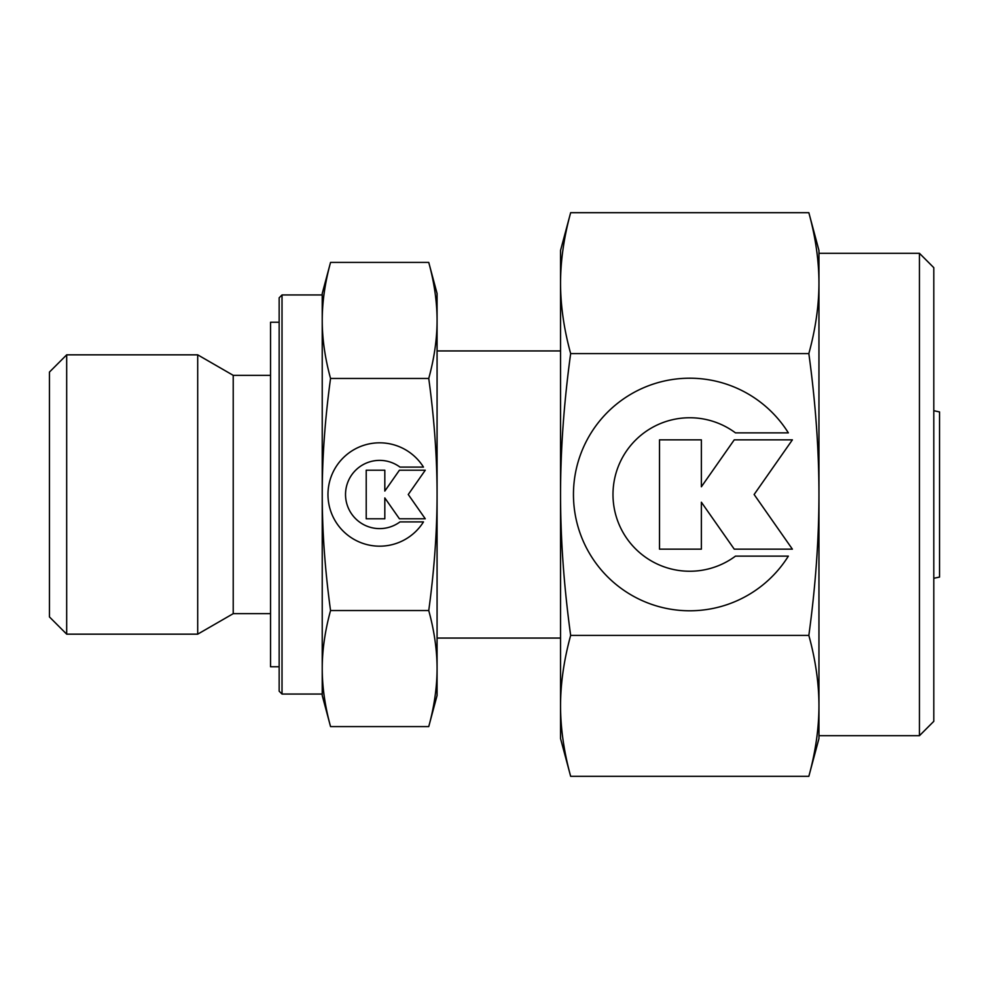 <?xml version="1.0" encoding="UTF-8"?>
<svg xmlns="http://www.w3.org/2000/svg" width="989" height="989" viewBox="0 0 989 989"><rect width="100%" height="100%" fill="white"/><g stroke="black" fill="none" stroke-linecap="round" stroke-linejoin="round"><path stroke-width="1.48" d="M933.801 578.293L939.55 577.069L939.55 411.931L933.801 410.707M560.54 350.934L437.076 350.934M437.076 638.066L560.54 638.066M322.229 294.945L282.026 294.945L279.158 297.813L279.158 691.187L282.026 694.055L322.229 694.055L322.229 668.564C322.241 650.107 325.022 630.759 330.549 610.547C325.022 570.097 322.241 531.414 322.229 494.5C322.241 457.586 325.022 418.903 330.549 378.453C325.022 358.241 322.241 338.893 322.229 320.436C322.241 301.979 325.022 282.631 330.549 262.419L322.229 293.51L322.229 320.436L322.229 294.945M270.541 375.338L233.219 375.338L197.701 354.841L66.683 354.841L49.45 372.074L49.45 616.926L66.683 634.159L197.701 634.159L233.219 613.662L270.541 613.662M428.744 378.453C434.282 418.903 437.051 457.586 437.076 494.5L437.076 293.51L428.744 262.419C434.282 282.631 437.051 301.979 437.076 320.436C437.051 338.893 434.282 358.241 428.744 378.453L330.549 378.453M428.744 726.581L437.076 695.49L437.076 668.564C437.051 687.021 434.282 706.369 428.744 726.581L330.549 726.581C325.022 706.369 322.241 687.021 322.229 668.564L322.229 320.436M322.229 668.564L322.229 695.49L330.549 726.581M279.158 322.229L270.541 322.229L270.541 666.771L279.158 666.771M423.477 521.895A51.688 51.688 0 0 1 335.827 521.895A51.688 51.688 0 0 1 352.257 450.675A51.688 51.688 0 0 1 423.477 467.105L399.976 467.105A34.108 34.108 0 0 0 352.257 514.824A34.108 34.108 0 0 0 399.976 521.895L423.477 521.895M384.82 518.792L366.214 518.792L366.214 470.208L384.82 470.208L384.82 491.076L399.42 470.208L425.27 470.208L408.259 494.5L425.27 518.792L399.42 518.792L384.82 497.924L384.82 518.792M428.744 610.547C434.282 630.759 437.051 650.107 437.076 668.564L437.076 494.5C437.051 531.414 434.282 570.097 428.744 610.547L330.549 610.547M428.744 262.419L330.549 262.419M66.683 634.159L66.683 354.841M197.701 634.159L197.701 354.841M233.219 613.662L233.219 375.338M282.026 694.055L282.026 294.945M808.841 353.592C815.566 402.696 818.929 449.674 818.954 494.5C818.929 539.326 815.566 586.304 808.841 635.408C815.566 659.96 818.929 683.448 818.954 705.862L818.954 735.692L919.449 735.692L933.801 721.327L933.801 267.673L919.449 253.308L818.954 253.308L818.954 283.138C818.929 305.552 815.566 329.04 808.841 353.592L570.653 353.592C563.94 329.04 560.565 305.552 560.54 283.138C560.565 260.725 563.94 237.236 570.653 212.684L560.54 250.44L560.54 494.5C560.565 449.674 563.94 402.696 570.653 353.592M818.954 250.44L808.841 212.684C815.566 237.236 818.929 260.725 818.954 283.138L818.954 250.44M808.841 776.316L818.954 738.56L818.954 705.862C818.929 728.275 815.566 751.764 808.841 776.316L570.653 776.316C563.94 751.764 560.565 728.275 560.54 705.862C560.565 683.448 563.94 659.96 570.653 635.408C563.94 586.304 560.565 539.326 560.54 494.5L560.54 738.56L570.653 776.316M788.357 556.127A116.282 116.282 0 0 1 591.138 556.127A116.282 116.282 0 0 1 628.114 395.884A116.282 116.282 0 0 1 788.357 432.873L735.482 432.873A76.746 76.746 0 0 0 628.114 540.241A76.746 76.746 0 0 0 735.482 556.127L788.357 556.127M701.374 549.155L659.515 549.155L659.515 439.845L701.374 439.845L701.374 486.786L734.246 439.845L792.387 439.845L754.125 494.5L792.387 549.155L734.246 549.155L701.374 502.214L701.374 549.155M808.841 635.408L570.653 635.408M808.841 212.684L570.653 212.684M818.954 705.862L818.954 283.138M919.449 735.692L919.449 253.308"/></g></svg>
